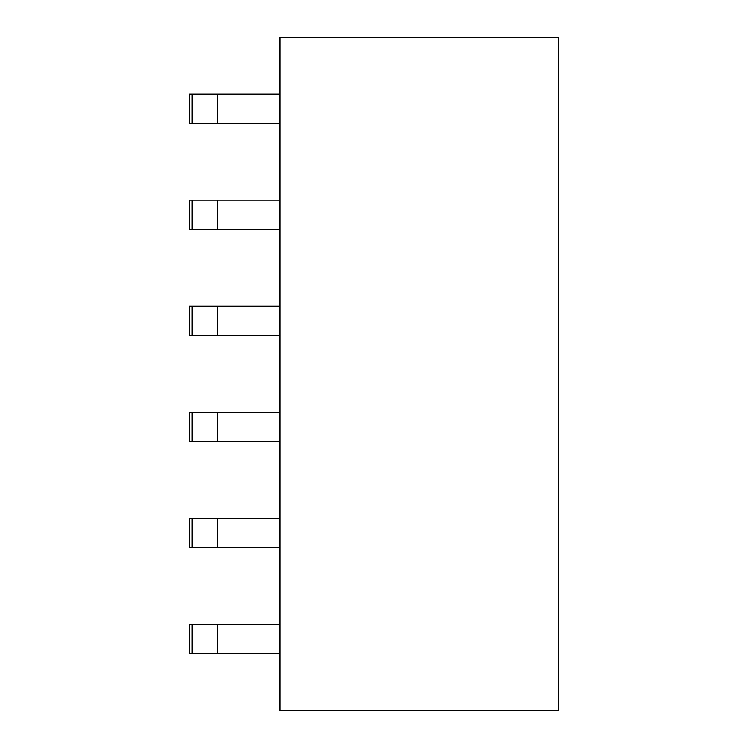 <?xml version="1.0" encoding="UTF-8"?>
<svg xmlns="http://www.w3.org/2000/svg" width="748" height="748" viewBox="0 0 748 748"><rect width="100%" height="100%" fill="white"/><g stroke="black" fill="none" stroke-linecap="round" stroke-linejoin="round"><path stroke-width="1.12" d="M280.014 37.4L280.014 710.6L558.485 710.6L558.485 37.4L280.014 37.4M280.014 547.695L189.515 547.695L189.515 518.457L280.014 518.457M217.359 547.695L217.359 518.457M192.208 624.552L192.208 653.789L189.515 653.789L189.515 624.552L280.014 624.552M280.014 653.789L217.359 653.789L217.359 624.552M192.208 653.789L217.359 653.789M192.208 518.457L192.208 547.695M280.014 441.601L192.208 441.601L192.208 412.363L189.515 412.363L189.515 441.601L192.208 441.601M280.014 412.363L217.359 412.363L217.359 441.601M217.359 412.363L192.208 412.363M280.014 335.506L192.208 335.506L192.208 306.259L217.359 306.259L217.359 335.506M192.208 306.259L189.515 306.259L189.515 335.506L192.208 335.506M280.014 306.259L217.359 306.259M280.014 123.308L189.515 123.308L189.515 94.07L280.014 94.07M217.359 123.308L217.359 94.07M192.208 200.165L192.208 229.402L189.515 229.402L189.515 200.165L280.014 200.165M280.014 229.402L217.359 229.402L217.359 200.165M192.208 229.402L217.359 229.402M192.208 94.07L192.208 123.308"/></g></svg>
